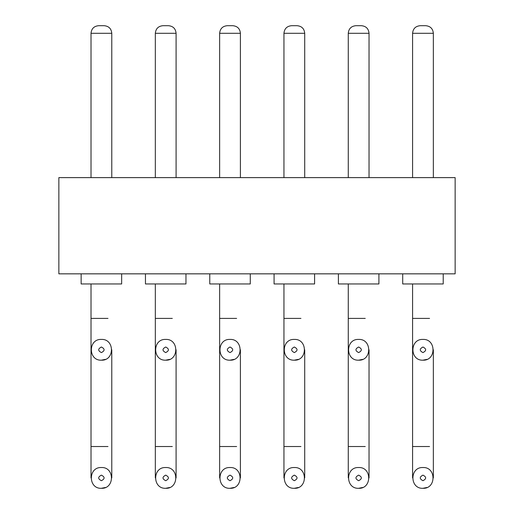 <?xml version="1.0" encoding="UTF-8"?>
<svg xmlns="http://www.w3.org/2000/svg" width="514" height="514" viewBox="0 0 514 514"><rect width="100%" height="100%" fill="white"/><g stroke="black" fill="none" stroke-linecap="round" stroke-linejoin="round"><path stroke-width="0.77" d="M58.859 273.84L58.859 177.619L455.141 177.619L455.141 273.84L58.859 273.84M185.965 283.966L185.965 273.84L185.965 283.966L145.456 283.966L145.456 273.84L145.456 283.966M250.279 283.966L250.279 273.84L250.279 283.966L209.77 283.966L209.77 273.84L209.77 283.966M443.216 283.966L443.216 273.84L443.216 283.966L402.706 283.966L402.706 273.84M121.651 283.966L121.651 273.84L121.651 283.966L81.141 283.966L81.141 273.84M378.908 283.966L378.908 273.84L378.908 283.966L338.392 283.966L338.392 273.84M314.594 283.966L314.594 273.84L314.594 283.966L274.078 283.966L274.078 273.84L274.078 283.966M433.347 177.619L433.347 33.294C432.891 28.681 430.359 26.15 425.746 25.7L420.176 25.7C415.563 26.15 413.031 28.681 412.581 33.294L433.347 33.294M369.033 177.619L369.033 33.294L369.033 177.619M304.718 177.619L304.718 33.294L304.718 177.619M240.404 177.619L240.404 33.294L240.404 177.619M176.09 177.619L176.09 33.294L176.09 177.619M111.776 177.619L111.776 33.294L111.776 177.619M348.267 33.294C348.717 28.681 351.248 26.15 355.861 25.7L361.432 25.7C366.052 26.15 368.583 28.681 369.033 33.294L348.267 33.294L348.267 177.619M283.953 33.294C284.403 28.681 286.934 26.15 291.554 25.7L297.124 25.7C301.737 26.15 304.269 28.681 304.718 33.294L283.953 33.294L283.953 177.619M219.639 33.294C220.095 28.681 222.626 26.15 227.239 25.7L232.81 25.7C237.423 26.15 239.954 28.681 240.404 33.294L219.639 33.294L219.639 177.619M168.496 25.7C173.109 26.15 175.64 28.681 176.09 33.294L155.331 33.294L155.331 177.619L155.331 33.294C155.781 28.681 158.312 26.15 162.925 25.7L168.496 25.7L162.925 25.7M91.017 33.294C91.466 28.681 93.998 26.15 98.611 25.7L104.181 25.7C108.795 26.15 111.326 28.681 111.776 33.294L91.017 33.294L91.017 177.619M420.176 25.7L425.746 25.7M355.861 25.7L361.432 25.7M291.554 25.7L297.124 25.7M227.239 25.7L232.81 25.7M98.611 25.7L104.181 25.7M165.707 360.179C179.103 360.822 179.103 338.777 165.707 339.42C152.317 338.777 152.317 360.822 165.707 360.179L169.748 359.363M165.707 488.3C179.103 488.942 179.103 466.892 165.707 467.534C152.317 466.892 152.317 488.942 165.707 488.3L169.748 487.484M230.021 360.179C243.418 360.822 243.418 338.777 230.021 339.42C216.632 338.777 216.632 360.822 230.021 360.179L234.063 359.363M422.964 360.179C436.354 360.822 436.354 338.777 422.964 339.42C409.568 338.777 409.568 360.822 422.964 360.179L426.999 359.363M422.964 488.3C436.354 488.942 436.354 466.892 422.964 467.534C409.568 466.892 409.568 488.942 422.964 488.3L426.999 487.484M101.399 360.179C114.789 360.822 114.789 338.777 101.399 339.42C88.003 338.777 88.003 360.822 101.399 360.179L105.434 359.363M358.65 360.179C372.04 360.822 372.04 338.777 358.65 339.42C345.254 338.777 345.254 360.822 358.65 360.179L362.691 359.363M294.336 360.179C307.725 360.822 307.725 338.777 294.336 339.42C280.946 338.777 280.946 360.822 294.336 360.179L298.377 359.363M230.021 488.3C243.418 488.942 243.418 466.892 230.021 467.534C216.632 466.892 216.632 488.942 230.021 488.3L234.063 487.484M294.336 488.3C307.725 488.942 307.725 466.892 294.336 467.534C280.946 466.892 280.946 488.942 294.336 488.3L298.377 487.484M358.65 488.3C372.04 488.942 372.04 466.892 358.65 467.534C345.254 466.892 345.254 488.942 358.65 488.3L362.691 487.484M101.399 488.3C114.789 488.942 114.789 466.892 101.399 467.534C88.003 466.892 88.003 488.942 101.399 488.3L105.434 487.484M172.312 318.404L155.331 318.404L155.331 283.966L155.331 477.917M172.312 446.525L155.331 446.525M236.626 318.404L219.639 318.404L219.639 283.966L219.639 477.917M429.563 318.404L412.581 318.404L412.581 283.966L412.581 477.917M429.563 446.525L412.581 446.525M107.998 318.404L91.017 318.404L91.017 283.966L91.017 477.917M365.255 318.404L348.267 318.404L348.267 283.966L348.267 477.917M300.941 318.404L283.953 318.404L283.953 283.966L283.953 477.917M236.626 446.525L219.639 446.525M300.941 446.525L283.953 446.525M365.255 446.525L348.267 446.525M107.998 446.525L91.017 446.525M165.707 347.014C162.116 348.871 162.116 350.728 165.707 352.585C169.305 350.728 169.305 348.871 165.707 347.014M165.707 475.135C162.116 476.992 162.116 478.849 165.707 480.706C169.305 478.849 169.305 476.992 165.707 475.135M230.021 347.014C226.43 348.871 226.43 350.728 230.021 352.585C233.613 350.728 233.613 348.871 230.021 347.014M422.964 347.014C419.373 348.871 419.373 350.728 422.964 352.585C426.556 350.728 426.556 348.871 422.964 347.014M422.964 475.135C419.373 476.992 419.373 478.849 422.964 480.706C426.556 478.849 426.556 476.992 422.964 475.135M101.399 347.014C97.801 348.871 97.801 350.728 101.399 352.585C104.991 350.728 104.991 348.871 101.399 347.014M358.65 347.014C355.058 348.871 355.058 350.728 358.65 352.585C362.241 350.728 362.241 348.871 358.65 347.014M294.336 347.014C290.744 348.871 290.744 350.728 294.336 352.585C297.927 350.728 297.927 348.871 294.336 347.014M230.021 475.135C226.43 476.992 226.43 478.849 230.021 480.706C233.613 478.849 233.613 476.992 230.021 475.135M294.336 475.135C290.744 476.992 290.744 478.849 294.336 480.706C297.927 478.849 297.927 476.992 294.336 475.135M358.65 475.135C355.058 476.992 355.058 478.849 358.65 480.706C362.241 478.849 362.241 476.992 358.65 475.135M101.399 475.135C97.801 476.992 97.801 478.849 101.399 480.706C104.991 478.849 104.991 476.992 101.399 475.135M412.581 33.294L412.581 177.619M176.09 349.796L176.09 477.917M240.404 349.796L240.404 477.917M433.347 349.796L433.347 477.917M111.776 349.796L111.776 477.917M369.033 349.796L369.033 477.917M304.718 349.796L304.718 477.917M91.017 318.404L91.017 349.796"/></g></svg>
